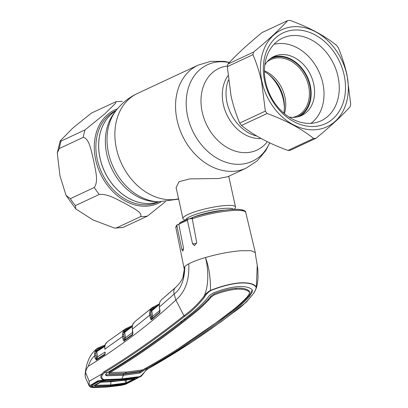 <?xml version="1.0" encoding="UTF-8"?>
<svg xmlns="http://www.w3.org/2000/svg" width="408" height="408" viewBox="0 0 408 408"><rect width="100%" height="100%" fill="white"/><g stroke="black" fill="none" stroke-linecap="round" stroke-linejoin="round"><path stroke-width="0.61" d="M158.421 201.822A50.393 39.107 -115 0 1 100.021 158.222A50.393 39.107 -115 0 1 115.923 110.782A50.393 39.107 65 0 0 100.021 158.222A50.393 39.107 65 0 0 158.421 201.822M227.062 102.765A37.832 29.361 65 0 0 256.872 136.073A37.832 29.361 65 0 1 227.062 102.765A37.832 29.361 65 0 1 228.414 80.055A37.832 29.361 65 0 0 227.062 102.765M184.992 220.192L183.529 219.29A26.918 4.707 -12.4 0 1 182.932 218.566A26.918 4.707 -12.4 0 1 196.789 211.186A26.918 4.707 -12.4 0 1 224.604 205.606A26.918 4.707 -12.4 0 1 235.508 207.004A26.918 4.707 -12.4 0 1 235.273 207.917L234.325 209.345M227.771 176.72L218.647 178.515L189.781 178.893L179.02 181.723L176.108 187.527L182.932 218.566M122.543 227.399L123.553 227.241L147.482 216.072L165.413 201.71M116.673 227.797L114.582 228.113L93.034 219.953L75.806 208.957L75.358 205.622L99.287 194.453C108.059 193.545 117.494 199.803 124.797 203.291C131.249 207.172 143.07 212.369 140.602 216.628L116.673 227.797A59.813 46.415 65 0 0 123.553 227.241M70.329 198.676L66.05 195.391L59.981 175.858L57.278 153.046L59.303 148.532L83.232 137.363C89.663 138.582 91.331 152.082 93.58 160.176C94.977 168.657 99.006 181.07 94.258 187.507L70.329 198.676A59.813 46.415 65 0 0 75.358 205.622M61.154 141.03L85.083 129.861L104.621 114.026L115.474 103.357L116.051 101.653L91.448 113.062L72.848 128.03L60.17 140.898L61.154 141.03A59.813 46.415 65 0 0 59.303 148.532M116.051 101.653L122.252 101.337M292.801 117.392A31.105 24.138 65 0 0 297.05 115.994A31.105 24.138 65 0 0 308.555 85.818A31.105 24.138 65 0 0 270.739 59.629A31.105 24.138 65 0 0 266.934 61.99M284.427 113.669A31.105 24.138 65 0 0 284.881 96.869A31.105 24.138 65 0 0 264.415 70.798M296.84 117.04A32.002 24.832 65 0 0 309.779 85.522A32.002 24.832 65 0 0 269.8 59.114M283.79 113.128A33.344 25.877 65 0 0 283.499 98.201A33.344 25.877 65 0 0 264.42 71.635M124.976 331.531L132.304 325.966L124.955 331.546L124.685 332.306L123.782 332.535A0.898 0.275 -158.3 0 0 122.885 332.372L124.986 329.185L132.365 325.625M124.501 329.593L107.559 341.624L105.483 344.077L104.8 346.514L104.825 349.136L122.589 336.534L122.456 334.585L122.885 332.372M130.677 327.216L126.506 329.338L124.211 331.362L123.741 334.524A0.898 0.326 -177.9 0 0 122.456 334.585M124.588 329.511A0.898 0.556 47.9 0 1 125.674 329.945L127.036 329.144A0.898 0.571 60.7 0 0 127.495 329.639M105.901 343.352A0.898 0.505 34.7 0 1 105.947 343.23L107.554 341.629L125.547 328.817A0.898 0.571 60 0 1 126.506 329.338M123.242 331.439A0.898 0.622 19.7 0 1 124.211 331.362A0.898 0.566 56 0 0 124.965 331.541M132.207 326.589L124.685 332.306L125.547 337.707L124.287 337.957L123.741 334.524L124.44 340.231A0.898 0.734 111 0 0 123.915 341.022L122.997 339.089L122.589 336.534L123.848 336.284M132.687 332.336L125.547 337.707L124.741 340.16A0.898 0.566 54.3 0 1 124.44 340.231L132.661 334.203M122.997 339.089L124.256 338.839L124.287 337.957M132.564 334.274A0.898 0.689 52.5 0 0 132.35 334.994L123.915 341.022M132.804 333.953A0.898 0.433 21.3 0 0 132.651 334.101A0.898 0.433 21.3 0 0 132.738 334.422L132.35 334.994M132.886 332.673L132.738 334.422M132.651 334.101L132.243 329.225L132.86 332.464M132.411 329.307L132.212 326.553A0.898 0.342 7.2 0 1 132.33 326.41L132.381 329.098L149.736 315.139L149.583 313.15L149.991 310.927L150.333 309.998L152.495 307.423A0.898 0.566 -121.6 0 1 152.541 307.387L151.975 307.785A0.898 0.561 -128.5 0 0 151.965 307.795L134.788 321.693L132.952 324.069L132.33 326.41M132.299 326.726A0.898 0.342 7.2 0 1 132.212 326.553L132.371 325.604A0.898 0.459 11.4 0 1 132.488 325.431M132.416 325.814A0.898 0.459 11.4 0 1 132.371 325.604L132.87 324.156A0.898 0.393 26.2 0 1 132.952 324.069M132.855 324.278A0.898 0.393 26.2 0 1 132.87 324.156L133.263 323.427A0.898 0.49 31.1 0 1 133.345 323.345M133.227 323.549A0.898 0.49 31.1 0 1 133.263 323.427L134.783 321.698M151.312 308.407L134.788 321.693M156.871 306.036L153.041 308.234A0.898 0.561 -128.5 0 0 151.975 307.785L151.868 307.872M154.561 307.979A0.898 0.566 59.3 0 1 154.168 307.54L151.302 309.907A0.898 0.617 -160.6 0 0 150.333 309.998M152.067 310.065A0.898 0.566 54.3 0 1 151.302 309.907L150.868 313.079A0.898 0.326 -178.2 0 0 149.583 313.15M154.168 307.54L155.188 307.454M152.087 310.049L159.406 303.889L152.056 310.075L151.791 310.845L152.714 316.358L159.778 310.462M159.222 304.587L151.791 310.845L150.899 311.08A0.898 0.27 -158.9 0 0 149.991 310.927M151.669 319.597A0.898 0.678 50.5 0 1 151.842 318.903A0.898 0.678 50.5 0 0 151.842 318.903L159.921 311.998A0.898 0.377 18.2 0 0 159.768 312.135L159.768 312.135A0.898 0.377 18.2 0 0 159.875 312.416L151.669 319.597L151.021 319.658L150.175 317.771L149.736 315.139L150.991 314.879L151.592 318.877A0.898 0.709 119.8 0 0 151.021 319.658M159.982 310.753L159.875 312.416M159.661 312.38A0.898 0.673 49.8 0 0 159.64 312.39L159.809 310.672L159.288 307.076L159.956 310.544M159.462 307.158L159.237 304.455A0.898 0.337 6.5 0 1 159.355 304.317L159.431 306.949L174.139 294.071C181.06 288.869 184.6 279.71 184.768 266.597L182.901 277.532M151.842 318.903L159.64 312.39A0.898 0.673 49.8 0 0 159.477 313.079M150.175 317.771L151.434 317.516L151.46 316.618L152.714 316.358L151.975 318.806M151.96 318.811A0.898 0.561 52.6 0 1 151.592 318.877M151.46 316.618L150.868 313.079L150.991 314.879M152.587 307.367L159.232 304.036M159.834 302.2A0.898 0.398 24.5 0 1 159.844 302.073L159.844 302.073A0.898 0.398 24.5 0 1 159.926 301.986L159.355 304.317M160.114 301.589A0.898 0.479 28.4 0 1 160.145 301.466A0.898 0.479 28.4 0 1 160.227 301.374L159.926 301.986M159.421 303.771A0.898 0.439 10.4 0 1 159.37 303.567A0.898 0.439 10.4 0 1 159.482 303.404M174.971 288.058L161.619 299.615L160.227 301.374M98.047 380.98L91.927 384.637L98.552 380.955L97.828 380.868L103.872 380.062C100.766 379.093 100.037 377.099 101.684 374.08L103.928 371.785C130.841 355.358 157.508 336.666 183.937 315.71L175.863 300.023C185.278 291.955 189.577 279.883 188.756 263.818A36.485 6.38 -12.4 0 0 184.768 266.597L184.059 268.245L175.924 227.843C175.578 227.22 176.006 226.165 177.205 224.681L176.899 225.894L181.815 249.329L182.871 251.185L183.493 248.074L178.842 224.425L179.755 222.911A34.262 5.992 -12.4 0 1 187.802 219.111M192.234 218.601L188.302 218.923L187.415 220.422L192.556 243.841L194.57 245.621L196.681 242.388L192.25 218.724L192.999 217.25C204.648 213.578 216.316 211.094 228.001 209.794C241.337 208.223 246.274 210.722 245.764 212.486L255.337 252.618L251.114 250.696L240.557 250.736C229.495 251.731 217.785 253.995 205.428 257.53C198.268 259.641 192.709 261.737 188.756 263.818M188.302 218.923L179.755 222.911M178.821 224.303L177.205 224.681M255.337 252.618L255.367 252.797C255.449 255.469 257.04 263.996 257.234 265.21L256.326 288.033L254.735 291.389M105.539 374.513L106.371 374.784L123.267 374.325L123.471 375.304L140.046 373.06L145.07 369.49L147.788 368.924C177.454 352.247 206.035 333.382 233.539 312.324C241.113 307.377 247.84 300.976 253.73 293.123C255.377 290.7 256.158 288.655 256.066 286.997L256.25 286.727C253.643 283.637 248.039 282.356 239.419 282.887C230.382 283.795 220.723 286.309 210.436 290.435C210.65 277.797 208.978 266.827 205.428 257.53C208.514 268.535 209.161 286.324 203.755 296.667C205.183 294.239 207.412 292.164 210.436 290.435L210.543 290.68C207.815 292.567 205.8 294.709 204.51 297.1C198.364 304.975 191.775 311.365 184.737 316.271C158.289 337.243 131.626 355.955 104.744 372.407L102.643 374.559C101.051 377.089 101.561 378.777 104.183 379.634L121.956 378.869L137.078 376.91L139.169 376.803L138.261 377.354L138.776 377.293M184.737 316.271L183.937 315.71C190.929 310.84 197.533 304.49 203.755 296.667L204.51 297.1M106.447 379.583L121.105 379.068A0.898 0.546 -94.4 0 0 121.528 379.323A0.898 0.546 -94.4 0 0 121.956 378.869A14.953 9.063 -94.6 0 1 123.471 375.304L106.575 375.763L105.478 375.044L105.754 374.161L107.63 372.504L104.744 372.407A0.898 0.704 58.6 0 1 103.928 371.785M107.63 372.504C134.569 356.179 161.236 337.482 187.629 316.424C193.917 311.758 200.002 306.25 205.877 299.905L209.503 295.458L212.905 293.107C221.738 289.558 229.959 287.41 237.573 286.661C244.912 286.202 249.829 287.288 252.333 289.92L252.236 292.006L249.472 296.376C243.709 302.716 237.476 308.234 230.78 312.936C203.311 334.081 174.751 352.93 145.1 369.475M256.066 286.997C253.531 283.861 247.962 282.555 239.353 283.081C230.413 283.968 220.81 286.498 210.543 290.68M214.139 293.887C221.932 290.792 229.199 288.91 235.931 288.242L236.14 289.236C229.424 289.904 222.161 291.781 214.353 294.872L211.206 297.019L210.982 296.06L214.139 293.887L214.353 294.872M183.881 319.377L185.217 319.423L189.98 315.654C196.222 310.937 202.307 305.5 208.238 299.334L210.982 296.06M126.679 372.004A14.953 9.063 -94.6 0 0 125.021 373.274L140.694 371.209L142.657 369.934L126.679 372.004L110.221 372.555C137.175 356.342 163.832 337.666 190.184 316.531C196.421 311.809 202.511 306.382 208.452 300.257L211.206 297.019M249.426 292.057L249.206 291.052C246.85 288.777 242.429 287.839 235.931 288.242M249.206 291.052L249.405 292.036C247.044 289.767 242.622 288.833 236.14 289.236M142.657 369.934C172.329 353.496 200.879 334.667 228.307 313.446C234.942 308.693 241.179 303.256 247.019 297.141L249.237 293.944L249.405 292.036L249.645 292.465L249.446 291.485M180.402 322.121L181.723 322.177C172.635 329.317 162.486 336.845 151.286 344.76C141.086 351.976 130.315 359.132 118.963 366.226L109.992 371.703L110.221 372.555M125.021 373.274L109.079 373.769L108.808 372.601L109.992 371.703L108.977 371.688M114.408 368.358L115.459 368.388M118.963 366.226L117.876 366.19M181.535 321.234L181.723 322.177L185.217 319.423M252.353 289.94L249.252 295.443C243.505 301.833 237.278 307.372 230.576 312.059L222.044 318.607L179.285 348.034M225.083 315.981L225.701 315.848M252.001 291.026L252.236 292.006M109.079 373.769L110.196 372.57M143.999 369.184L139.842 372.076L123.267 374.325A15.851 9.603 -94.6 0 1 123.95 373.361M106.539 379.379L105.723 379.578L106.106 379.833L104.667 380.077A0.898 0.388 -108 0 0 104.851 379.649M105.723 379.578L104.264 379.838A0.898 0.388 -108 0 0 104.667 380.077M92.223 384.229L97.828 380.868M91.637 384.708L91.316 385.285L91.504 386.315M91.774 386.458L90.964 387.202L89.189 385.876L89.174 381.291C88.944 384.55 89.536 386.519 90.964 387.202L93.769 387.559L107.544 386.973L121.033 385.356L127.179 383.566L122.885 384.877L108.018 386.738L91.168 387.095C89.979 386.478 89.984 385.631 91.193 384.56M103.668 380.18L104.535 380.077L103.872 380.062L104.183 379.634M253.73 293.123L253.99 292.607L253.73 293.123M139.169 376.803C141.744 375.528 143.749 373.636 145.177 371.122L147.788 368.924A0.898 0.668 60.6 0 0 147.936 368.868L191.898 342.001L221.539 321.468L246.34 302.109L253.944 292.949L256.326 288.033C257.071 285.656 257.632 282.397 257.994 278.241L257.897 270.111L257.239 265.225M143.846 372.8L140.27 376.742L138.781 377.41L138.118 377.125L138.781 377.41M137.078 376.91L136.66 377.364L136.201 377.109L121.905 379.001M138.531 376.926A0.898 0.658 103.2 0 1 137.465 377.15M138.562 377.344L138.011 377.563M138.674 377.349L137.817 377.145M121.033 385.356A0.898 0.556 80.9 0 1 120.926 385.392L124.986 384.464L125.2 383.755M120.926 385.392L107.416 387.008A0.898 0.546 85.4 0 1 107.284 386.993M126.929 383.693L124.986 384.464M93.769 387.559A0.898 0.53 89.7 0 1 93.616 387.6L93.616 387.6A0.898 0.53 89.7 0 1 93.457 387.559M90.964 387.202L90.484 387.182L89.189 385.876L85.43 377.538L85.114 375.406L85.563 372.555C86.001 369.872 86.919 367.786 88.306 366.302C120.839 346.091 150.022 323.998 175.863 300.023L174.139 294.071A8.971 6.477 -132 0 1 175.481 287.523L175.481 287.523A8.971 6.477 -132 0 1 176.088 287.064M102.643 374.559L101.684 374.08L89.184 381.296M89.184 381.149L85.563 372.555M105.376 344.281A0.898 0.377 28.2 0 1 105.392 344.158L105.947 343.23A0.898 0.505 34.7 0 1 106.034 343.148M104.922 345.765A0.898 0.49 12.4 0 1 104.876 345.53L105.392 344.158A0.898 0.377 28.2 0 1 105.483 344.077M104.764 346.841A0.898 0.342 7.5 0 1 104.672 346.662L104.876 345.53A0.898 0.49 12.4 0 1 105.009 345.341M104.856 349.355L104.672 346.662A0.898 0.342 7.5 0 1 104.8 346.514M104.285 346.157L98.772 348.59L96.349 350.625L95.829 353.736L96.574 359.336A0.898 0.566 56.5 0 0 96.706 359.285L104.958 354.011L96.706 359.285L97.594 356.796L96.339 357.041L95.829 353.736A0.898 0.337 3.1 0 0 94.554 353.782L95.008 351.635A0.898 0.281 22.5 0 1 95.895 351.808L96.788 351.584L97.594 356.796L105.055 352.048M97.894 348.029L104.999 345.071M95.008 351.635L96.574 348.957A0.898 0.556 46.4 0 1 97.665 349.381L99.18 348.565L100.516 348.631M96.574 348.957L97.803 348.075A0.898 0.571 62.4 0 1 97.849 348.05A0.898 0.571 62.4 0 1 98.772 348.59M95.38 350.691A0.898 0.627 20.4 0 1 96.349 350.625A0.898 0.566 58.2 0 0 97.084 350.819L96.788 351.584L104.703 346.448M99.761 349.12A0.898 0.571 62.7 0 1 99.18 348.565M105.233 352.206L104.662 354.781L96.426 360.045L95.038 358.199L94.671 355.842L95.926 355.603M88.306 366.302C89.78 361.554 91.902 358.071 94.671 355.842L94.554 353.782M95.038 358.199L96.288 357.959L96.339 357.041M104.989 354.409A0.898 0.525 -150.4 0 1 104.953 353.976L105.259 352.425M97.084 350.819L104.82 345.8L97.084 350.819M104.662 354.781A0.898 0.699 -123.5 0 1 104.907 354.047M96.426 360.045A0.898 0.704 -121.5 0 1 96.686 359.3M96.181 360.126A0.898 0.745 -95.7 0 1 96.574 359.336M103.015 380.557L91.851 386.743L92.336 385.172L98.96 381.49L105.917 380.292L105.631 379.868M98.96 381.49L99.154 380.725M92.56 384.28L92.336 385.172M136.053 377.466L136.303 377.834L121.268 379.812L120.972 379.369M136.303 377.834L137.94 377.731L125.888 383.989L137.057 378.41L138.123 377.798L137.72 377.369M128.362 382.949L138.123 377.798M91.851 386.743L93.493 387.029L108.564 386.463L125.888 383.989M124.894 380.001L125.746 383.02L126.755 382.592A0.898 0.673 63 0 0 127.52 382.969L125.44 383.647L110.303 385.575L94.86 386.121L94.518 385.637L101.618 381.704L103.836 381.22A0.898 0.525 90.8 0 1 103.673 381.266L103.673 381.266A0.898 0.525 90.8 0 1 103.53 381.225M103.836 381.22L119.549 380.735L134.915 378.706L135.201 378.986L127.52 382.969M95.324 385.28L110.639 384.943L110.981 381.74L120.508 380.684M111.022 381.225L110.981 381.74L100.807 382.245M110.303 385.575L110.639 384.943L125.746 383.02A0.898 0.551 80 0 1 125.44 383.647M133.651 379.027L126.755 382.592L125.96 379.751M134.589 378.787A0.898 0.673 62.2 0 0 135.201 378.986M134.737 378.558L135.109 378.706L134.808 378.746A0.898 0.561 -100.2 0 0 134.915 378.706M94.86 386.121A0.898 0.536 -89.4 0 0 95.227 385.489M94.518 385.637A0.898 0.704 61.4 0 0 94.799 385.57L94.799 385.57A0.898 0.704 61.4 0 0 95.013 385.366M101.618 381.704A0.898 0.704 60.7 0 0 101.908 381.633L101.908 381.633A0.898 0.704 60.7 0 0 102.056 381.511M121.268 379.812L105.917 380.292M227.317 66.637L231.05 96.002C233.203 105.514 236.094 114.536 239.726 123.068A61.307 47.578 65 0 0 241.47 125.48C253.664 135.283 269.163 143.601 287.966 150.435A61.307 47.578 65 0 0 290.353 150.241L315.991 138.276C330.643 126.23 342.006 115.739 350.079 106.804A61.307 47.578 65 0 0 350.722 104.198L346.989 74.832C344.801 65.209 341.909 56.192 338.319 47.767A61.307 47.578 65 0 0 336.569 45.354C324.263 35.491 308.764 27.173 290.073 20.4A61.307 47.578 65 0 0 287.686 20.594L262.048 32.558C247.483 44.528 236.12 55.019 227.96 64.031A61.307 47.578 65 0 0 227.317 66.637L252.95 54.672A61.307 47.578 65 0 1 253.592 52.066C268.163 40.101 279.526 29.605 287.686 20.594M346.851 74.807A53.535 41.545 65 0 0 293.087 26.76A53.535 41.545 65 0 0 261.956 81.671A53.535 41.545 65 0 0 315.721 129.719A53.535 41.545 65 0 0 346.851 74.807M239.726 123.068L265.358 111.103L261.62 81.738C259.432 72.114 256.545 63.092 252.95 54.672M344.123 75.026A50.092 38.872 -115 0 1 314.996 126.409A50.092 38.872 -115 0 1 264.685 81.447A50.092 38.872 -115 0 1 293.811 30.065A50.092 38.872 -115 0 1 344.123 75.026M338.002 76.51A45.609 35.394 -115 0 1 321.132 120.763A45.609 35.394 -115 0 1 265.679 82.36A45.609 35.394 -115 0 1 282.55 38.107A45.609 35.394 -115 0 1 338.002 76.51M287.966 150.435L313.604 138.47A61.307 47.578 65 0 0 315.991 138.276M313.604 138.47C301.405 128.668 285.906 120.35 267.102 113.516L241.47 125.48M265.358 111.103A61.307 47.578 65 0 0 267.102 113.516M227.96 64.031L253.592 52.066M299.865 116.229A32.599 25.296 65 0 0 311.141 92.57A32.599 25.296 65 0 0 272.365 57.319M289.002 117.04A32.599 25.296 65 0 0 301.614 115.515A32.599 25.296 65 0 0 314.558 90.974A32.599 25.296 65 0 0 274.033 56.437A32.599 25.296 65 0 0 264.767 65.127M310.916 123.333A44.115 34.231 65 0 0 324.003 92.738A44.115 34.231 65 0 0 274.018 44.288M114.964 112.093A52.617 40.831 65 0 0 113.98 113.327A52.617 40.831 65 0 0 106.799 154.377A52.617 40.831 65 0 0 155.219 201.674A52.617 40.831 65 0 0 156.794 201.715M108.518 153.087A54.208 42.065 65 0 0 158.406 201.822A50.393 39.107 65 0 1 100.067 158.202A50.393 39.107 65 0 1 115.913 110.792A54.208 42.065 65 0 0 108.518 153.087M227.751 176.73L246.203 168.111A56.824 44.095 65 0 1 177.113 120.268A56.824 44.095 65 0 1 198.135 65.132L137.455 93.457A56.824 44.095 65 0 0 116.438 148.594A56.824 44.095 65 0 0 178.592 198.813M229.296 62.582A53.218 41.295 65 0 0 187.665 116.448A53.218 41.295 65 0 0 226.256 162.374A53.218 41.295 65 0 0 269.632 142.826M227.455 66.035A45.043 34.955 65 0 0 202.235 112.144A45.043 34.955 65 0 0 230.78 149.42A45.043 34.955 65 0 0 267.352 141.729M227.965 75.715A37.832 29.361 65 0 0 223.339 104.504A37.832 29.361 65 0 0 261.084 138.475M284.371 108.395A37.832 29.361 65 0 0 283.33 99.649A37.832 29.361 65 0 0 268.423 74.225M193.882 216.969A23.924 4.182 -12.4 0 1 223.737 210.232A23.924 4.182 -12.4 0 1 224.9 210.151M189.781 218.8A23.924 4.182 -12.4 0 1 192.607 217.484M185.66 219.912A24.628 4.304 -12.4 0 1 199.206 213.256A24.628 4.304 -12.4 0 1 223.778 208.417A24.628 4.304 -12.4 0 1 233.6 209.375M160.951 201.878A51.5 39.964 -115 0 1 95.707 159.895A51.5 39.964 -115 0 1 117.504 108.803M99.287 194.453A59.813 46.415 -115 0 1 94.258 187.507M147.482 216.072A59.813 46.415 -115 0 1 140.602 216.628M115.908 110.614L116.132 110.507A50.393 39.107 65 0 0 115.908 110.614A50.393 39.107 65 0 0 97.267 159.508A50.393 39.107 65 0 0 158.539 201.94A50.393 39.107 65 0 0 158.763 201.838L158.539 201.94M83.232 137.363A59.813 46.415 -115 0 1 85.083 129.861M125.511 328.838A0.898 0.571 60 0 1 125.547 328.817L132.371 325.61M132.554 334.28L124.649 340.226A0.898 0.694 53.6 0 0 124.435 340.945M153.52 307.897A0.898 0.566 -121.6 0 0 152.541 307.387L159.278 303.996M176.899 225.894A35.756 6.253 167.6 0 0 175.924 227.843M245.764 212.486A35.756 6.253 167.6 0 0 231.285 210.645A35.756 6.253 167.6 0 0 192.25 218.724M187.415 220.422A35.756 6.253 167.6 0 0 178.842 224.425M193.249 217.199A34.262 5.992 -12.4 0 1 243.846 211.053M183.605 249.186L181.815 249.329M196.661 243.51L192.556 243.841M189.98 315.654L190.184 316.531M208.238 299.334L208.452 300.257M249.252 295.443L249.472 296.376M230.576 312.059L230.78 312.936M106.371 374.784L106.575 375.763M144.881 368.694L145.07 369.49M142.815 370.24L143.029 371.147M139.842 372.076L140.046 373.06M233.952 311.666L233.748 312.227M145.177 371.122L145.467 370.541L145.177 371.122M107.544 386.973A0.898 0.546 85.4 0 1 107.416 387.008L93.616 387.6L90.489 387.182M118.993 380.521L119.549 380.735L118.993 380.521M155.219 201.674L158.406 201.822L178.658 199.124M246.203 168.111L257.234 160.823L265.761 150.664L269.719 142.866M198.135 65.132L210.803 61.358L224.069 61.348L229.454 62.414M137.455 93.457C128.877 97.497 121.696 103.275 115.913 110.792L113.98 113.327M235.508 207.004L228.75 176.261M122.879 227.48L114.582 228.113M75.806 208.957L66.05 195.391M57.278 153.046L60.17 140.898M159.37 303.567L160.145 301.466L161.614 299.62L175.481 287.523C179.943 283.387 181.886 279.944 183.003 277.302L183.003 277.302M182.998 277.312C184.36 272.901 184.712 269.877 184.059 268.245M136.68 377.359L121.533 379.323L106.09 379.833M103.642 380.215L98.522 380.97M91.316 385.29L91.943 384.627M140.27 376.742C141.199 376.941 144.993 371.387 145.421 371L147.936 368.868M137.787 377.38L136.66 377.364M137.664 377.803L140.26 376.747M85.114 375.406C85.093 373.478 86.068 366.471 87.47 362.763C89.393 356.74 92.616 351.982 97.14 348.488L105.004 345.041M94.891 385.412L101.908 381.633L103.673 381.266L119.411 380.776C125.802 380.195 130.932 379.517 134.808 378.746"/></g></svg>
